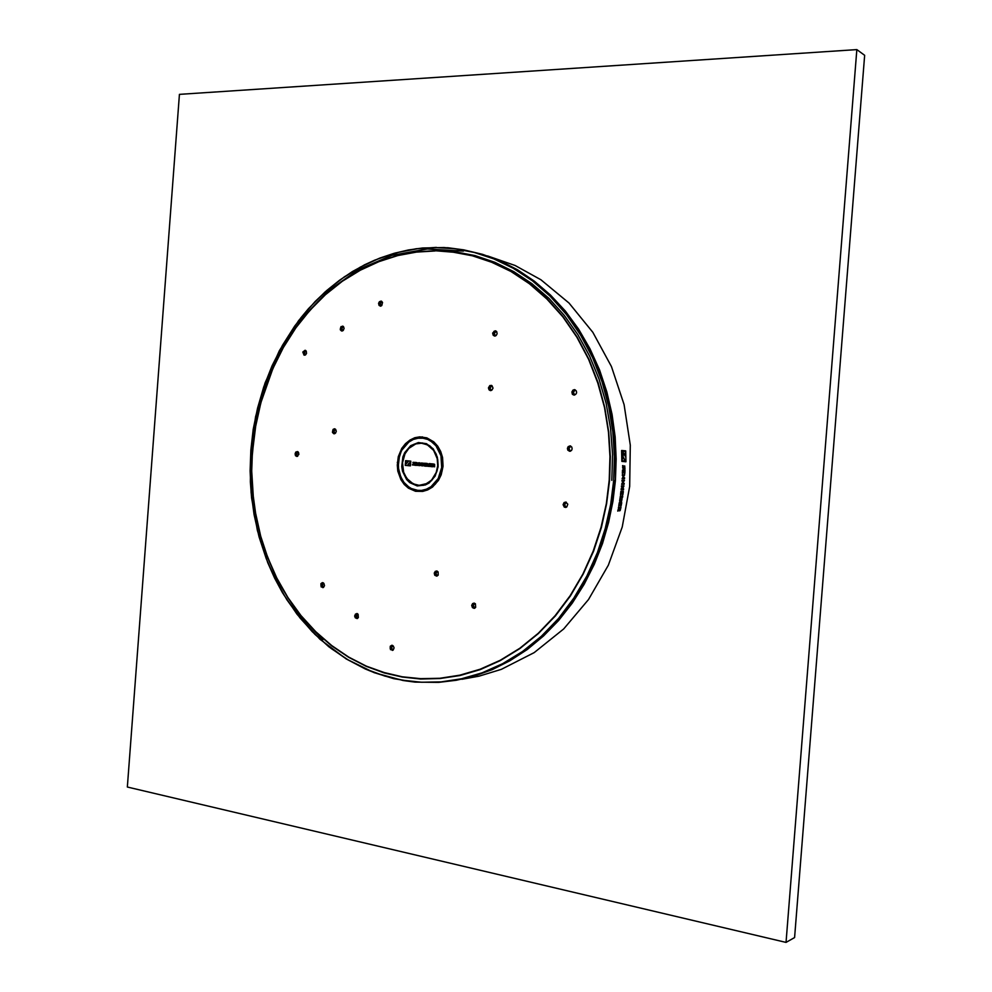 <?xml version="1.0" encoding="UTF-8"?>
<svg xmlns="http://www.w3.org/2000/svg" width="992" height="992" viewBox="0 0 992 992"><rect width="100%" height="100%" fill="white"/><g stroke="black" fill="none" stroke-linecap="round" stroke-linejoin="round"><path stroke-width="1.49" d="M252.675 450.269L255.638 426.238L260.846 402.665L272.75 368.801L283.29 347.609L295.814 327.856L302.771 318.606L317.961 301.531M322.722 639.89L297.34 612.51L277.053 580.122L262.409 543.926L253.778 505.188L251.36 465.186L255.18 425.208L265.137 386.533L280.972 350.412L302.238 318.097L328.377 290.755L358.608 269.489L391.964 255.291L427.341 248.967L463.4 251.088M621.277 488.622L621.141 489.812L623.497 489.924L623.633 488.746L622.678 488.572L623.918 485.944L621.562 485.807L622.282 488.672L621.178 488.61L622.182 488.659L622.356 487.047M621.178 488.61L621.141 489.812M621.562 485.807L623.918 485.944M621.463 485.807L621.451 486.998M622.666 488.696L623.633 488.746M623.484 471.299L623.856 472.874L624.551 471.361L624.824 473.457L624.96 470.196L622.505 470.034L622.368 473.333L622.951 471.262L623.522 472.849M624.452 471.361L624.464 473.432M622.468 473.345L622.604 470.034L624.96 470.196M620.087 503.862L620.012 505.399L621.166 503.899L621.166 505.945L621.724 502.733L619.256 502.634L618.698 505.895L619.566 503.837L619.926 505.387M621.054 503.899L620.806 505.945M618.797 505.908L619.368 502.646L621.724 502.733M621.736 492.664L621.538 494.19L622.802 492.714L622.902 494.772L623.311 491.548L620.856 491.424L620.434 494.698L621.203 492.64L621.637 494.202M622.703 492.702L622.542 494.76M620.546 494.71L620.955 491.437L623.311 491.548M620.818 496.012L622.728 496.099L622.554 497.277L620.099 497.178L620.818 496.012M622.728 496.099L620.372 496L620.198 497.178M621.711 484.195L622.926 481.666L621.612 484.183L624.067 484.319L624.154 483.389L622.505 483.29M622.046 480.227L622.244 481.182L621.947 480.215L624.402 480.364L622.604 483.29L624.154 483.389M621.947 480.215L621.972 481.157M623.026 481.678L622.517 481.194M622.592 480.252L624.402 480.364M622.629 465.595L623.187 469.067L623.125 465.632M624.514 467.058L623.373 469.03L622.579 467.827M624.588 467.244L624.997 469.042L624.749 465.905L623.224 467.877M624.042 466.252L623.15 467.852M624.687 467.244L624.638 469.018M622.728 465.608L622.678 467.84M624.576 477.809L623.038 477.698L624.762 474.771L622.406 474.622L622.356 475.565L623.832 475.676L622.058 478.59L624.514 478.739L624.576 477.809L622.939 477.698M622.406 474.622L624.762 474.771M622.306 474.622L622.356 475.565M623.41 476.086L622.158 478.603M618.078 509.801L618.723 509.293L618.5 510.483L617.83 511.078L617.979 509.789L619.219 508.4M617.979 509.789L617.83 511.078M619.12 507.21L618.388 508.375L618.574 507.197L620.93 507.272L620.074 510.582L618.996 510.049M618.574 507.197L620.93 507.272M620.248 508.425L620.112 509.144M618.462 507.185L618.351 508.363M618.723 509.293L618.896 508.388M619.43 510.892L619.095 509.962L618.5 510.483M619.74 509.888L619.678 508.412L620.211 509.156M620.26 500.476L620.087 501.654L619.603 501.171L619.938 498.244L620.211 500.489L622.133 498.579L621.451 501.555L621.699 499.608M620.186 500.464L621.302 498.852M621.55 501.568L621.798 499.596L620.223 501.63L619.616 500.452M619.715 500.464L620.446 498.269M623.1 450.591L621.637 450.467L621.848 461.429L625.915 461.751L625.704 450.814L623.1 450.591L625.431 451.422L625.568 456.853L622.554 451.174L625.332 451.422L625.481 456.63M623.199 453.493L623.125 457.3L625.047 461.044M623.125 457.287L622.195 455.601M622.195 455.452L622.257 460.834L625.146 461.057L623.72 457.882M623.224 457.3L622.257 455.44M623.286 457.362L623.819 457.895M621.736 450.467L621.959 461.441L625.915 461.751M417.88 437.881L422.989 437.509M419.715 491.176L414.706 490.197M422.332 491.028L416.181 490.544M419.393 437.72L425.556 437.968M420.496 443.188L426.027 443.821M423.51 485.286L417.942 485.237M425.295 484.716L420.124 485.373M422.666 443.312L427.738 444.602M413.143 439.233L417.855 437.732L422.716 437.484L417.818 437.745L413.143 439.233M419.455 491.164L414.656 490.333L410.167 488.275L414.817 490.383L419.455 491.164M434.397 250.74L454.72 251.782L474.92 255.614L494.723 262.235L513.856 271.634L532.01 283.724L548.936 298.406L564.336 315.506L577.976 334.825L589.608 356.091L599.032 379.031L606.075 403.298L610.613 428.532L612.548 454.336L611.841 480.326M429.04 445.383L422.257 443.288M419.703 485.348L426.696 484.096M298.034 451.868L296.856 454.051L297.761 456.184M323.342 582.887L322.338 585.255L323.528 587.326M357.455 613.726L356.45 616.106L357.765 618.264M392.559 645.457L391.592 648.111L393.03 650.095M437.162 571.144L435.922 573.674L437.348 575.918M474.536 603.223L473.308 605.752L474.908 608.096M566.296 502.2L564.609 504.94L566.159 507.334M570.822 446.09L568.974 448.533L570.363 451.199M575.348 389.93L573.388 392.051L574.579 395.014M491.871 385.64L490.085 388.046L491.189 390.501M496.211 331.167L494.351 333.262L495.256 335.99M381.932 301.543L380.345 303.577L381.064 306.02M343.356 326.48L341.905 328.476L342.624 330.869M305.896 350.709L304.569 352.668L305.288 354.987M335.346 429.127L334.044 431.359L334.974 433.554M297.302 451.558L295.356 453.927L296.992 456.419M322.797 587.611L320.862 585.379L322.586 582.664M357.058 618.549L355 616.292L355.359 614.532L356.711 613.54M392.336 650.405L390.141 648.111L390.563 646.176L391.815 645.308M565.502 507.458L564.138 506.813L563.32 504.73L563.865 503.043L565.651 502.039L564.064 502.535L563.047 504.63L564.274 507.123L566.829 506.949L567.796 504.221L565.651 502.039M436.654 576.141L435.203 575.41L434.521 573.55L436.455 570.97M474.226 608.332L472.601 607.538L471.932 605.69L473.841 603.086M570.189 445.879L568.366 446.747L567.697 448.347L568.044 450.083L569.718 451.286M574.901 389.744L572.756 391.89L573.55 394.952L572.086 391.989L572.843 390.451L574.728 389.695M490.507 390.575L489.093 389.881L488.448 387.909L489.912 385.541L491.97 385.714L492.962 388.058L491.945 390.079L490.036 390.426L488.746 388.418L489.354 386.26L491.214 385.367M494.562 336.04L493.371 335.16L492.987 333.089L494.028 331.316L495.566 330.857M380.296 306.106L379.093 305.003L378.944 303.106L381.263 301.159M341.856 330.993L340.417 328.389L341.186 326.715L342.674 326.095M304.507 355.161L303.068 352.557L305.189 350.325M334.217 433.74L332.593 431.024L334.626 428.817M570.016 445.867L571.801 447.02L572.198 448.818L571.491 450.467L569.582 451.273L567.821 450.132L567.424 448.347L568.118 446.698L570.016 445.867M573.971 395.064L572.409 394.27L571.826 391.952L572.967 390.067L574.542 389.658L576.29 390.96L576.538 392.795L575.769 394.32L573.971 395.064M495.12 330.795L496.694 331.663L497.141 333.771L496.099 335.581L494.537 336.04L493.16 335.197L492.689 333.114L495.12 330.795M295.058 453.815L295.542 455.663L296.844 456.419L298.902 454.41L298.617 452.575L297.29 451.546L295.74 452.141L295.058 453.815M320.912 583.68L322.301 582.676L323.913 583.383L324.496 585.602L323.504 587.338L321.16 586.917L320.912 583.68M358.397 617.57L356.909 618.574L355.31 617.83L354.677 615.982L355.483 614.011L358.137 614.284L358.397 617.57M390.203 646.313L391.666 645.321L393.353 646.052L394.035 647.925L393.229 649.946L390.488 649.686L390.203 646.313M382.515 302.386L381.796 305.573L379.105 305.449L378.584 303.366L379.452 301.642L381.114 301.122L382.515 302.386M340.281 329.704L340.975 326.579L343.48 326.591L344.112 328.389L343.244 330.46L341.558 330.944L340.281 329.704M305.04 350.288L306.342 351.28L306.54 353.363L305.511 354.863L304.085 355.074L302.845 352.073L305.077 350.3M332.444 432.376L333.014 429.4L334.478 428.792L335.68 429.449L336.276 431.222L335.544 433.12L333.771 433.69L332.444 432.376M438.179 575.087L436.654 576.154L434.744 575.211L434.248 573.19L435.252 571.342L436.616 570.983L438.067 571.913L438.179 575.087M475.726 607.29L474.089 608.356L472.378 607.625L471.659 605.331L472.651 603.483L475.391 603.806L475.726 607.29M464.281 249.922L482.509 254.287L500.129 260.822L517.564 269.774L534.465 281.17L550.486 294.959L565.279 311.004L578.547 329.071L590.017 348.837L599.49 369.929L606.844 391.927L612.039 414.396L615.114 436.914L616.181 459.098L615.4 480.612L612.932 501.369L608.654 522.437L602.466 543.529L594.307 564.25L584.214 584.226L572.26 603.086L558.62 620.446L543.517 635.996L527.198 649.475L510 660.709L492.243 669.588L474.25 676.098L456.332 680.301L438.737 682.335M419.269 485.336L425.134 484.456L431.892 479.967L435.6 474.56L437.956 465.756L437.497 458.701L433.926 450.418L427.676 444.9L421.823 443.25M402.566 462.805L403.657 472.242L406.745 478.355L413.23 483.848L419.12 485.336L426.672 483.662L431.607 479.954L436.195 472.465L437.658 465.744L437.212 458.688L433.628 450.393L427.378 444.875L421.674 443.238L415.784 443.957L408.803 448.396L404.984 453.852L402.566 462.805M420.286 464.392L419.517 465.632L419.728 462.83L421.054 464.802L421.65 462.991L421.439 465.794L420.286 464.392M419.74 462.83L421.067 464.777M413.577 465.136L414.185 464.33L413.391 462.731M414.172 464.516L413.255 462.855L414.284 462.371L412.97 462.359L413.602 464.554L412.486 465.037L414.172 464.516M417.409 463.686L418.736 465.57L418.959 462.768L418.351 464.566L417.024 462.607L417.272 465.446M418.351 464.566L417.024 462.607M432.909 463.921L434.583 464.38L434.62 466.91L433.368 465.632L432.698 466.748L432.909 463.921L434.521 464.306L434.149 465.62M434.161 464.876L433.467 464.405L433.405 465.211L434.161 464.876M429.4 466.463L430.02 465.67L429.09 464.182L430.119 463.686L429.077 463.599L428.519 464.33L429.437 465.856L428.296 466.376L429.97 466.091L429.201 464.058M408.419 461.28L405.604 464.492L405.877 461.057L408.419 461.28M405.666 464.492L405.864 461.057M408.865 463.45L410.44 462.024L410.167 465.459L407.588 465.186L410.378 462.024M410.167 465.459L407.576 465.211L408.853 463.45M379.552 305.672L380.134 305.288M621.823 488.647L621.686 489.837M622.108 485.844L621.996 487.022M623.15 470.072L623.112 471.262M619.913 502.671L619.715 503.849M621.5 491.462L621.364 492.64M620.918 496.025L620.744 497.203M622.43 482.335L622.269 484.22M622.951 474.66L622.902 475.602M622.827 476.743L622.716 478.628M623.311 460.92L623.311 461.54M401.686 450.021L404.525 445.817L409.262 441.403L414.805 438.613L419.244 437.72L426.151 438.489L429.437 439.828L437.646 447.305L442.023 458.54L441.576 471.051L437.509 480.537L430.379 487.655L425.184 490.06L419.69 490.879L410.118 488.238L402.876 481.405L398.685 471.597L398.263 460.511L400.123 453.369L402.516 448.558L409.237 441.403L414.78 438.613L419.244 437.72M401.785 450.194L408.816 442.01L413.267 439.481L418.066 438.179L422.976 438.179L427.75 439.493L432.14 442.06L435.934 445.755L440.944 455.737L441.75 467.443L438.191 478.516L430.999 486.7L426.473 489.18L421.637 490.395L416.727 490.284L411.99 488.882L407.662 486.254L403.967 482.534L401.053 477.921L398.164 466.934L399.54 455.44L401.785 450.194M425.618 443.66L429.883 445.966L433.479 449.55L437.075 456.779L438.03 465.186L437.1 470.791L435.004 475.924L437.125 470.778L438.067 465.186L437.732 459.519L436.182 454.187L433.504 449.562L429.896 445.978L422.369 442.891L414.185 444.143L409.77 446.983L406.162 451.112L403.744 455.886L402.231 462.78L403.62 473.172L409.002 481.43L417.111 485.534L423.088 485.386L427.056 483.922L431.483 480.624L434.98 475.986M404.786 452.538L410.651 445.718L418.376 442.531L426.436 443.647L433.231 448.855L437.398 457.163L438.067 466.91L435.116 476.11L429.127 482.93L425.37 485.001L417.248 485.931L409.696 482.596L406.608 479.496L402.541 471.237L401.772 466.488L402.913 456.903L404.786 452.538M297.823 451.732L296.41 453.939L297.526 456.295M297.6 451.633L296.124 453.902L297.302 456.37M323.119 582.788L321.892 585.218L323.305 587.45M322.884 582.713L321.606 585.218L323.094 587.549M357.232 613.626L356.016 616.069L357.566 618.388M356.996 613.564L355.719 616.094L357.343 618.487M392.336 645.383L391.158 648.123L392.82 650.219M392.088 645.333L390.873 648.148L392.596 650.33M436.939 571.057L435.5 573.624L437.15 576.017M436.691 570.995L435.228 573.636L436.902 576.104M474.325 603.148L472.899 605.728L474.709 608.195M474.064 603.099L472.626 605.752L474.461 608.282M566.11 502.138L564.225 504.878L565.973 507.396M565.824 502.064L563.952 504.891L565.688 507.445M570.636 446.003L568.602 448.434L570.164 451.248M570.363 445.916L568.329 448.421L569.879 451.286M575.162 389.844L572.967 392.286L574.368 395.052M491.685 385.541L489.688 387.922L490.966 390.55M491.437 385.429L489.416 387.897L490.705 390.575M496.025 331.055L493.966 333.101L495.045 336.028M495.789 330.931L493.619 333.411L494.785 336.052M381.746 301.394L379.936 303.391L380.829 306.082M381.536 301.27L379.651 303.329L380.581 306.119M343.158 326.331L341.484 328.302L342.389 330.944M342.959 326.207L341.149 328.563L342.153 330.981M305.697 350.548L304.098 352.805L305.052 355.086M305.486 350.436L303.812 352.755L304.817 355.136M335.135 429.003L333.61 431.247L334.75 433.653M334.924 428.904L333.324 431.21L334.515 433.715M402.182 480.376L406.038 485.262L411.965 489.391L418.388 491.114L423.956 490.755L430.999 487.779L435.228 484.195L438.687 479.582L441.986 471.597L443.04 466.19L442.519 457.386L440.721 451.484L437.745 446.152L433.789 441.837L426.833 437.844L419.728 436.864L414.805 437.757L409.894 440.051L405.43 443.684L401.772 448.434L398.288 456.729L397.271 465.174L397.854 471.026L400.892 479.582L404.302 484.456L408.518 488.176L415.549 491.251L422.716 491.462L427.726 489.974L432.549 487.06L438.501 480.326L441.18 474.796L443.04 466.19M442.866 466.166L441.651 454.696L437.77 446.648L431.78 440.758L422.096 436.889M434.93 251.026L416.553 252.142L397.792 255.614L378.944 261.615L360.344 270.184L342.389 281.294L325.426 294.798L309.777 310.484L295.765 328.03L283.576 347.064L273.358 367.176L265.186 387.934L259.048 408.94L254.857 429.821L252.476 450.244L251.745 470.816L252.749 492.106L255.638 513.844L260.574 535.668L267.617 557.169L276.768 577.939L287.953 597.531L300.998 615.561L315.667 631.656L331.688 645.556L348.7 657.064L366.358 666.078L384.313 672.613L402.231 676.755L420.571 678.677L439.865 678.255L459.817 675.205L480.091 669.253L500.228 660.288L519.783 648.26L538.259 633.305L555.198 615.66L570.202 595.733L582.949 574.008L593.253 551.019L601.04 527.36L606.323 503.576L609.249 480.165L609.993 456.556L608.456 432.177L604.45 407.489L597.829 383.036L588.591 359.402L576.848 337.168L562.824 316.857L546.865 298.939L529.381 283.749L510.83 271.486L491.697 262.21L472.415 255.837L453.381 252.191L434.98 250.74L416.59 251.856L397.792 255.341L378.919 261.342L360.294 269.923L342.314 281.046L325.326 294.587L309.665 310.285L295.628 327.856L283.427 346.915L273.197 367.052L265.025 387.835L258.875 408.865L254.671 429.772L252.29 450.232L251.559 470.828L252.563 492.144L255.465 513.918L260.4 535.754L267.456 557.293L276.619 578.088L287.804 597.705L300.874 615.759L315.568 631.879L331.601 645.804L348.638 657.324L366.321 666.351L384.288 672.898L402.231 677.04L420.608 678.974L439.927 678.553L459.916 675.49L480.202 669.55L500.377 660.573L519.957 648.532L538.458 633.553L555.421 615.883L570.45 595.932L583.222 574.17L593.551 551.155L601.338 527.459L606.633 503.638L609.559 480.19L610.303 456.543L608.766 432.128L604.748 407.414L598.114 382.924L588.864 359.253L577.108 336.982L563.059 316.646L547.076 298.716L529.567 283.501L510.992 271.225L491.834 261.925L472.514 255.539L453.456 251.906L434.98 250.74M436.17 247.603L417.496 248.744L398.424 252.315L379.254 258.428L360.369 267.158L342.128 278.454L324.892 292.194L309.02 308.14L294.773 325.971L282.41 345.315L272.044 365.738L263.748 386.818L257.523 408.146L253.258 429.35L250.852 450.095L250.108 470.977L251.112 492.59L254.064 514.662L259.061 536.821L266.216 558.657L275.503 579.75L286.849 599.664L300.092 617.991L314.985 634.359L331.254 648.495L348.539 660.201L366.482 669.389L384.722 676.06L402.938 680.289L421.588 682.26L441.204 681.864L461.516 678.788L482.137 672.774L502.634 663.673L522.536 651.471L541.347 636.281L558.595 618.351L573.872 598.089L586.867 575.98L597.37 552.606L605.294 528.538L610.675 504.333L613.651 480.5L614.408 456.481L612.845 431.669L608.753 406.559L602.008 381.684L592.584 357.641L580.618 335.023L566.333 314.39L550.089 296.174L532.282 280.748L513.397 268.299L493.917 258.875L474.3 252.427L454.944 248.756L436.17 247.603L447.975 247.802L463.698 249.81L444.081 247.554L422.456 248.012L408.307 249.972L394.109 253.282L379.973 257.994L366.048 264.083L352.458 271.548L339.351 280.327L326.839 290.358L315.034 301.556L298.629 320.639L279.409 350.622L264.988 383.135L255.514 416.752L250.852 450.083M613.651 480.5L614.941 458.998L613.874 436.802L610.787 414.259L605.591 391.778L598.238 369.768L588.764 348.663L577.294 328.885L564.026 310.806L549.221 294.748L533.188 280.947L516.286 269.551L498.852 260.598L481.219 254.051L463.735 249.823M436.381 247.368L416.119 248.732L395.411 252.935L374.678 260.164L364.436 264.926L344.522 276.718L325.736 291.4L308.524 308.673L300.638 318.159M250.852 450.095L250.331 481.703L251.608 497.934L257.399 530.621L267.704 562.613L274.548 577.976L282.484 592.72L296.968 614.172L319.982 639.208L346.146 658.924L374.269 672.737L403.124 680.537L415.028 682.074L437.435 682.422L455.03 680.388L472.961 676.172L490.953 669.65L508.722 660.771L525.921 649.537L542.24 636.046L557.355 620.484L570.995 603.099L582.949 584.238L593.055 564.237L601.202 543.492L607.402 522.4L611.692 501.307L614.147 480.537M283.836 594.84L297.116 614.271L312.257 631.693L328.91 646.759L346.716 659.246L365.279 669.017L374.716 672.886L393.675 678.627L415.065 682.074L437.484 682.422M398.015 462.408L397.358 462.359M422.356 437.447L412.87 439.196L407.65 442.556L404.252 446.115M487.543 255.924L515.108 265.459L540.876 279.719L569.024 303.019L592.856 332.27L611.481 366.556L624.142 404.649L630.292 445.148L629.635 486.477L622.207 527.012L608.307 565.204L588.529 599.577L563.692 628.903L534.167 652.575L501.32 669.327L479.012 676.16L461.85 679.247M401.648 450.033L398.226 460.462L398.065 467.902L399.64 475.056L404.959 484.071L410.093 488.238L416.032 490.507M434.98 475.937L429.796 482.112L423.088 485.386M419.318 491.164L428.668 489.093L435.19 484.17L439.977 477.003L442.792 466.166L441.614 454.807L437.844 446.846L431.842 440.82L427.23 438.476L422.58 437.472M438.018 682.384L438.737 682.347M413.267 462.284L414.234 462.805M430.069 464.12L429.065 463.599M856.865 49.6L864.664 55.329L794.629 937.527L786.036 942.4L856.865 49.6L179.391 94.314L127.336 786.978L786.036 942.4M423.82 463.165L423.72 464.318L422.927 464.256L422.443 463.053L422.232 465.856L423.683 464.777L424.167 466.029L424.39 463.214L424.167 466.029M422.902 464.715L422.803 465.905M422.939 464.256L422.443 463.053M423.72 464.318L422.927 464.256M416.02 464.107L415.363 462.892L416.404 462.545L414.817 462.421L414.606 465.223L416.206 465.347L415.214 464.802L416.07 463.686L415.375 462.904M416.243 464.888L415.276 464.045M416.355 462.979L414.817 462.421M432.115 466.228L431.074 466.128L431.929 465.025L431.235 464.219L432.264 463.872L430.677 463.735L430.454 466.55L432.066 466.686L431.136 465.384M432.227 464.306L430.677 463.735M431.929 465.025L431.222 464.219M426.56 466.228L425.58 465.67L426.424 464.554L425.667 464.492L426.771 463.413L425.184 463.276L424.96 466.091L426.56 466.228L425.63 464.913M426.734 463.847L425.184 463.276M426.386 464.975L425.729 463.76M427.416 463.462L427.775 466.327M421.216 462.954L421.439 465.794M420.112 463.934L419.988 465.67M413.466 464.653L412.523 464.566M418.736 465.57L418.5 462.718M434.632 466.91L434.161 465.62M433.38 465.632L433.281 466.798M433.467 464.405L433.752 465.236M429.288 465.98L428.333 465.905M410.452 465.831L410.824 461.119L410.452 465.831L405.232 465.397L405.592 460.685L410.824 461.119L405.592 460.685"/></g></svg>
